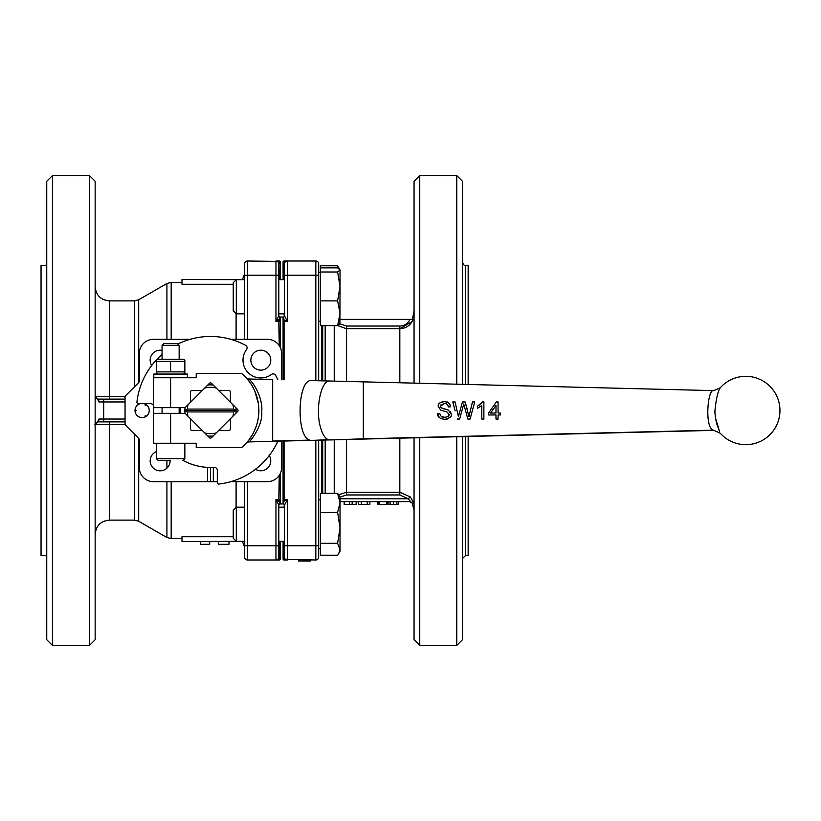 <?xml version="1.0" encoding="UTF-8"?>
<svg xmlns="http://www.w3.org/2000/svg" width="821" height="821" viewBox="0 0 821 821"><rect width="100%" height="100%" fill="white"/><g stroke="black" fill="none" stroke-linecap="round" stroke-linejoin="round"><path stroke-width="1.23" d="M284.507 557.141L283.081 557.09L283.081 559.009A0.985 0.985 0 0 0 284.066 559.984L287.35 559.984A2.843 2.843 0 0 1 284.507 557.141L284.507 545.749L284.507 557.141L283.44 557.172L283.44 541.347M315.828 440.323L315.828 559.984L284.056 559.46L287.35 559.984L287.35 545.749L284.507 545.749L284.507 505.172L283.44 502.955L283.44 503.95L279.869 503.95L279.253 501.118L275.959 499.476L278.812 505.172L279.869 502.965L278.812 505.172L278.812 545.749L275.959 545.749L275.959 499.476L278.812 499.476L278.812 500.902L277.385 502.329M248.907 441.657C249.122 443.248 263.408 425.093 261.683 411.957C263.408 398.442 252.909 381.036 248.435 378.984L272.675 379.6L272.675 441.062L309.733 440.107C295.786 436.659 297.479 378.645 311.477 380.564L330.319 381.047M713.685 430.378L248.558 441.924M311.57 440.436L328.154 439.656C324.931 438.25 322.366 434.104 320.467 427.228C315.1 409.074 321.032 379.918 329.857 381.026L363.303 381.857L330.104 381.036M329.939 439.974L363.303 438.825L363.303 381.857L713.685 390.622C707.589 388.384 704.408 428.346 713.428 430.163L720.274 433.231A34.164 34.164 0 0 0 779.95 410.5A34.164 34.164 0 0 0 720.274 387.769L713.685 390.611M209.468 437.685L204.716 432.934A23.162 23.162 0 0 0 216.221 432.934L211.479 437.685A1.426 1.426 0 0 1 209.468 437.685M202.212 430.43L191.96 430.43A1.426 1.426 0 0 1 190.534 429.003L190.534 418.751M188.04 416.257L185.125 413.343L153.527 413.343L153.527 443.248L196.229 443.248L196.229 447.517L241.661 447.517A48.408 48.408 0 0 0 241.661 373.483L196.229 373.483L196.229 377.752L170.604 377.752L170.604 407.657L185.125 407.657L188.04 404.743A23.162 23.162 0 0 0 187.352 409.074L233.585 409.074A23.162 23.162 0 0 0 232.907 404.743L237.649 409.494A1.426 1.426 0 0 1 237.649 411.506L232.907 416.257A23.162 23.162 0 0 0 233.585 411.926L187.352 411.926A23.162 23.162 0 0 0 188.04 416.257L204.716 432.934M190.534 402.249L190.534 391.997A1.426 1.426 0 0 1 191.96 390.57L202.212 390.57M204.716 388.066L209.468 383.315A1.426 1.426 0 0 1 211.479 383.315L216.221 388.066A23.162 23.162 0 0 0 204.716 388.066L188.04 404.743M218.725 390.57L228.977 390.57A1.426 1.426 0 0 1 230.403 391.997L230.403 402.249M230.403 418.751L230.403 429.003A1.426 1.426 0 0 1 228.977 430.43L218.725 430.43M153.804 377.752L153.804 374.058L187.404 374.058L187.404 377.752M170.604 407.657L153.527 407.657L153.527 377.752L170.604 377.752M177.859 344.04A74.034 74.034 0 0 1 245.602 345.333A2.843 2.843 0 0 1 246.526 349.541A17.795 17.795 0 0 0 271.433 374.438A2.843 2.843 0 0 1 275.64 375.371A74.034 74.034 0 0 1 277.785 379.692M162.065 354.487A74.034 74.034 0 0 0 136.922 402.085A1.426 1.426 0 0 0 138.328 403.665L150.674 403.665A2.843 2.843 0 0 1 153.527 406.518M153.527 407.657L153.527 410.5A56.947 56.947 0 0 0 153.589 413.343M182.898 460.324A56.947 56.947 0 0 0 210.474 467.447L214.455 467.447A2.843 2.843 0 0 1 217.308 470.3L217.308 482.635A1.426 1.426 0 0 0 218.889 484.051A74.034 74.034 0 0 0 277.785 441.308M156.37 371.882L156.37 373.145L156.37 371.882L184.848 371.882L184.848 373.145L184.848 360.152L184.848 361.425L156.37 361.425L156.37 360.152L156.37 371.882M216.221 432.934L232.907 416.257M232.907 404.743L216.221 388.066M179.152 413.343L179.152 407.657M170.604 371.882L170.604 361.425M235.955 407.791A25.625 25.625 0 0 1 236.099 410.5L184.848 410.5A25.625 25.625 0 0 0 184.992 413.209L185.125 413.343M163.492 460.324L158.073 460.324L156.37 458.621L184.848 458.621L184.848 443.248M187.352 409.074L184.848 410.5A25.625 25.625 0 0 1 184.992 407.791M235.955 413.209A25.625 25.625 0 0 0 236.099 410.5L233.585 409.074M207.764 385.018A25.625 25.625 0 0 1 213.173 385.018M236.099 410.5L233.585 411.926M184.848 410.5L187.352 411.926M213.173 435.982A25.625 25.625 0 0 1 207.764 435.982M144.127 403.665A7.122 7.122 0 0 1 145.081 416.976A7.122 7.122 0 0 1 135.044 409.812A7.122 7.122 0 0 1 140.134 403.665M135.044 409.812L136.029 410.5L135.044 411.188A7.122 7.122 0 0 0 145.081 416.976L145.184 415.785L146.271 416.288M146.271 404.712L145.184 405.215L145.081 404.024M156.37 360.152L157.94 359.249L183.278 359.249L184.848 360.152M158.073 460.324L170.604 460.324M190.133 339.319L153.527 339.319A14.234 14.234 0 0 0 139.283 353.553L139.283 380.852A2.843 2.843 0 0 1 138.451 382.863L125.88 395.424A2.843 2.843 0 0 0 125.049 397.446L125.049 423.554A2.843 2.843 0 0 0 125.88 425.576L138.451 438.137A2.843 2.843 0 0 1 139.283 440.148L139.283 467.447A14.234 14.234 0 0 0 153.527 481.681L207.621 481.681L207.621 467.375M151.7 365.478A9.965 9.965 0 0 1 162.065 350.382M170.091 460.324A9.965 9.965 0 0 1 150.5 463.383A9.965 9.965 0 0 1 156.37 451.612M281.654 379.764L281.654 353.553A14.234 14.234 0 0 0 267.42 339.319L230.804 339.319M213.316 467.447L213.316 481.681L207.621 481.681M213.316 481.681L217.308 481.681M230.804 481.681L267.42 481.681A14.234 14.234 0 0 0 281.654 467.447L281.654 441.226M210.474 467.447L210.474 481.681M179.152 359.249L179.152 345.333L162.065 345.333L163.81 343.589L177.398 343.589L179.152 345.333M246.628 370.918A53.611 53.611 0 0 1 250.056 374.345M270.776 360.162A9.965 9.965 0 0 1 255.824 368.793A9.965 9.965 0 0 1 255.824 351.532A9.965 9.965 0 0 1 270.776 360.162M269.237 455.522A9.965 9.965 0 0 1 255.495 469.263M243.652 541.347L181.995 541.48L181.995 536.718L233.246 536.718M233.246 284.282L181.995 284.282L181.995 279.52L243.652 279.653M243.724 541.48L243.037 541.48M244.637 481.681L244.637 557.141A2.843 2.843 0 0 0 247.49 559.984L279.253 559.984A0.985 0.985 -90 0 0 280.228 559.009L280.228 559.009A0.985 0.985 -90 0 1 279.253 559.984L279.869 557.172L279.869 541.347M247.49 339.319L247.49 261.016A2.843 2.843 0 0 0 244.637 263.859L244.637 339.319M244.637 273.824L242.462 279.52L243.724 279.52M125.049 399.109L98.007 399.109L99.433 401.962L125.049 401.962M125.049 419.038L99.433 419.038L98.007 421.891L125.049 421.891M244.637 313.827L236.304 313.827L236.304 279.653L244.637 279.653M244.637 541.347L236.304 541.347L236.304 507.173L244.637 507.173M277.385 318.671L275.959 321.524L278.812 321.524L278.812 320.098L277.385 318.671L278.812 315.828L278.812 263.859A2.843 2.843 0 0 0 275.959 261.016L275.959 321.524L279.253 319.882L279.869 317.46A2.843 2.843 0 0 1 278.832 315.644L278.812 315.315M247.49 261.016L277.385 261.396M98.007 399.109L96.149 398.421L95.154 396.266L96.714 398.801M125.172 396.625L95.154 396.266L99.433 401.962M96.314 398.554L97.607 399.078L98.828 401.9M99.433 419.038L95.154 424.734L125.172 424.375M95.154 424.734L95.154 424.714C94.518 424.488 95.205 423.574 97.217 421.994L95.154 424.734L98.007 421.891M228.977 541.48L228.977 544.323L218.304 544.323L218.304 541.48M209.704 544.323L209.704 541.48L209.704 544.323L200.509 544.323L200.509 541.48M280.228 262.433L280.228 263.849L278.812 263.859L279.869 263.9L279.253 261.016L275.959 261.016L277.539 261.489M236.304 279.653L233.246 282.711L233.246 310.769L236.304 313.827M236.304 507.173L233.246 510.231L233.246 538.289L236.304 541.347M280.228 317.83L280.228 318.23A0.985 0.985 -0 0 0 279.869 317.46L278.812 315.828L280.228 318.805L280.228 347.345L280.228 320.447L279.253 319.882L279.253 321.524L280.228 321.524M278.812 545.749L278.812 557.141A2.843 2.843 0 0 1 275.959 559.984L275.959 545.749L247.49 545.749L247.49 481.681M95.154 410.5L95.154 639.713L89.458 645.409L89.458 175.591L95.154 181.287L95.154 410.5M97.607 421.922L98.828 419.1M278.812 559.604L275.959 559.984M318.671 380.739L318.671 263.859A2.843 2.843 0 0 0 315.828 261.016L287.35 261.016A2.843 2.843 0 0 0 284.507 263.859L284.507 315.828L283.44 318.045L284.056 319.882L287.35 321.524L284.507 315.828L283.081 318.805L283.081 317.83L283.081 321.524L283.081 318.805M284.507 313.827L278.812 313.827L278.832 315.644M280.228 499.476L280.228 500.553L279.253 501.118L279.253 499.476L280.228 499.476L280.228 473.655L280.228 502.77A0.985 0.985 -0 0 1 279.869 503.54A2.843 2.843 180 0 0 278.832 505.356L278.832 507.173L284.507 507.173M279.869 557.1L278.812 557.141L280.228 557.09L280.228 558.67M283.44 502.955L284.507 505.172L287.35 499.476L284.066 501.128L283.44 502.955L283.081 500.543L283.081 502.195M318.671 557.141A2.843 2.843 0 0 1 315.828 559.984A2.843 2.843 0 0 0 318.671 557.141L318.671 440.251M320.385 272.254L318.671 272.254L318.671 275.251L287.35 275.251L287.35 261.016L284.066 261.016A0.985 0.985 0 0 0 283.081 261.991L283.081 263.849L283.081 261.991A0.985 0.985 0 0 1 284.066 261.016L284.066 261.54L287.35 261.016L284.066 261.54L283.081 263.849L284.507 263.808L283.44 263.9L283.44 279.653M284.117 313.827L284.271 316.454M279.869 317.05L283.44 317.05L283.44 318.045M284.271 504.535L284.117 504.33A2.843 2.843 -0 0 0 283.44 503.54A0.985 0.985 0 0 1 283.081 502.77A0.985 0.985 -0 0 0 283.44 503.54L283.44 503.95M320.385 548.746L318.671 548.746L318.671 545.749L287.35 545.749L287.35 499.476L284.066 499.476L284.066 501.128L283.081 500.543L283.081 441.205M52.441 645.409L46.746 639.713L46.746 181.287L52.441 175.591L52.441 645.409L89.458 645.409M283.44 263.9L283.081 279.653L283.081 263.91L284.507 263.808M315.828 261.016A2.843 2.843 0 0 1 318.671 263.859A2.843 2.843 0 0 0 315.828 261.016L315.828 380.677M46.746 265.286L41.05 265.286L41.05 555.714L46.746 555.714M283.081 262.33L284.066 261.54L283.081 262.34M284.507 557.192L283.45 557.172L284.066 559.984A0.985 0.985 0 0 1 283.081 559.009M320.385 267.862L320.385 265.778L337.616 265.778L340.027 269.935L337.616 267.862L320.385 267.862L320.385 271.997L337.616 271.997L340.027 269.935L340.027 286.437L337.616 271.997M340.027 323.556L337.616 325.619L320.385 325.619L320.385 271.997M338.755 553.518L340.027 549.27L340.027 551.312L337.616 555.222L320.385 555.222L320.385 493.298L337.616 493.298L340.027 497.208L340.027 502.832L337.616 493.298M338.724 268.436L337.616 265.778M337.616 325.619L340.027 313.242L337.616 300.876L340.027 286.437L339.884 324.028M320.385 300.876L337.616 300.876M337.616 512.355L340.027 502.832L340.027 527.841L337.616 512.355L320.385 512.355M340.027 549.27L337.616 543.317L340.027 527.841L340.027 549.27M320.385 543.317L337.616 543.317M414.061 510.159L412.152 503.037L413.332 503.581C413.815 503.037 412.789 500.81 410.264 496.91L399.827 492.241L346.554 492.241L338.601 494.735M337.698 325.578L346.554 328.759L399.827 328.759C406.221 328.379 410.654 325.249 413.117 319.379L340.027 319.379M414.061 310.841L412.399 319.379L413.055 319.564M346.554 381.529L346.554 326.029L399.827 326.029C404.496 325.793 407.904 323.577 410.048 319.379L412.399 319.379M412.152 503.037L409.689 501.621L398.144 501.621L398.144 504.463L388.897 504.463L388.897 501.621L387.461 501.621L387.461 504.463L377.876 504.463L377.876 501.621L369.881 501.621L369.881 504.463L358.582 504.463L358.582 501.621L356.119 501.621L356.119 504.463L344.173 504.463L344.173 501.621L340.027 501.621L410.623 501.621L412.275 503.088M346.554 439.471L346.554 494.971L399.827 494.971L408.17 498.768L410.623 501.621M412.039 321.658L399.827 328.759L399.827 382.771M361.373 501.621L361.373 504.463M367.223 501.621L367.223 504.463M378.204 501.621L378.204 504.463M379.61 501.621L379.61 504.463M386.835 501.621L386.835 504.463M340.027 498.768L408.17 498.768L410.264 496.91M414.061 383.13L414.061 181.287L419.757 175.591L419.757 383.274M462.469 436.659L462.469 639.713L456.774 645.409L419.757 645.409L414.061 639.713L414.061 437.87M419.757 645.409L419.757 437.726M456.774 384.197L456.774 175.591L419.757 175.591M456.774 645.409L456.774 436.803M462.469 384.341L462.469 181.287L456.774 175.591M468.155 384.485L468.155 265.286L465.312 265.286C464.748 266.096 463.803 265.142 462.469 262.433M465.312 436.587L465.312 555.714L468.155 555.714L468.155 436.515M258.471 416.719L257.804 420.619M256.491 425.524L254.664 430.245M249.368 439.307L252.427 434.637M258.502 416.493L258.851 408.837M258.358 403.429L254.756 390.96M495.987 405.328L490.63 413.035L495.987 405.328L495.987 413.035L490.63 413.035M720.274 387.769C717.975 390.899 716.199 398.472 714.968 410.5C714.598 413.733 716.425 423.349 716.866 424.139L719.668 431.887L715.614 418.505M495.987 419.049L498.08 419.049L498.08 414.964L500.389 414.964L500.389 413.035L498.08 413.035L498.08 401.962L496.366 401.962L488.577 413.035L488.577 414.964L495.987 414.964L495.987 419.049L498.08 419.049L498.08 414.964L500.389 414.964L500.389 413.035M437.624 413.558C437.336 416.822 439.758 418.751 444.91 419.336C449.887 418.197 451.991 416.493 451.232 414.215L448.328 410.048L441.103 407.75L440.436 406.221L444.377 403.655C446.306 403.224 447.702 404.312 448.564 406.939L450.719 406.764C449.251 402.721 447.106 401.017 444.284 401.664C440.292 401.869 438.281 403.439 438.26 406.374L440.682 410.09L447.045 412.009L449.056 414.41C449.456 415.867 448.04 416.832 444.808 417.314C442.252 417.704 440.559 416.391 439.758 413.374L437.624 413.558L439.379 417.602M459.627 419.049L457.297 419.049L459.627 419.049L463.742 404.024L467.857 419.049L470.074 419.049L474.733 401.962L472.455 401.962L468.935 416.668L465.158 401.962L462.428 401.962L458.416 416.668L455.08 401.962L452.761 401.962L455.132 410.869M483.887 401.9L483.887 419.049L483.887 401.9L482.532 401.9L477.596 406.179L477.596 408.211L481.794 405.687L481.794 419.049L483.887 419.049L481.794 419.049M498.08 401.962L498.08 413.035M488.577 413.035L492.959 406.805M495.987 414.964L488.577 414.964M438.26 406.374C437.685 403.963 439.697 402.393 444.284 401.664L447.291 402.146M448.399 416.093L449.056 414.41L447.045 412.009L440.682 410.09M439.758 413.374L440.579 415.642M441.657 416.545L444.808 417.314M450.483 416.74L447.363 418.987M447.188 419.038L444.91 419.336M450.472 411.721L451.232 414.215M440.436 406.221L441.103 407.75L443.638 408.745M444.407 408.93L448.328 410.048M444.377 403.655L440.826 404.989M448.564 406.939L446.84 404.137M447.999 402.444L449.066 403.152M449.713 403.84L450.719 406.764M461.566 412.039L461.269 413.137M464.286 406.026L463.742 404.024L463.239 406.026M471.49 413.835L470.074 419.049L467.857 419.049L465.743 411.331M472.496 410.151L472.239 411.105M465.158 401.962L467.611 410.613M458.703 415.477L459.185 413.497M457.687 413.158L458.149 415.241M454.865 409.895L454.085 406.939M477.596 406.179L481.209 403.675M180.712 407.657A29.895 29.895 0 0 0 180.712 413.343M280.228 500.553L279.869 503.95M283.081 317.83L283.44 317.05M283.081 379.795L283.081 321.524L287.35 321.524L287.35 275.251L284.507 275.251M280.228 502.195L279.869 502.965A0.985 0.985 0 0 0 280.228 502.195M283.081 557.09L283.081 541.347M280.228 541.347L280.228 557.09L280.228 541.347M280.228 279.653L280.228 263.91L280.228 279.653M280.228 263.849L279.869 279.653M283.912 559.45L283.081 558.711M284.066 379.815L284.066 319.872L283.081 320.436M279.253 261.016A0.985 0.985 -0 0 1 280.228 261.991A0.985 0.985 0 0 0 279.253 261.016L280.228 262.34M280.228 558.66L279.304 559.46M298.444 559.984L298.444 561.01L298.741 559.984M298.741 561.01L310.42 561.01L310.42 559.984M310.133 561.01L310.133 559.984M308.963 561.01L308.963 559.984M304.581 561.01L304.581 559.984M303.411 561.01L303.411 559.984M299.911 561.01L299.911 559.984M363.303 386.67L363.303 439.143M713.428 430.163L363.303 438.825M170.604 413.343L170.604 443.248M166.92 339.319L166.92 283.502L138.698 299.737L138.698 382.576M166.92 460.324L166.92 468.134M166.92 481.681L166.92 537.498L171.179 538.638L181.995 538.638M138.698 438.424L138.698 521.263L166.92 537.498M171.179 481.681L171.179 538.638M166.92 283.502L171.179 282.362L171.179 339.319M236.099 481.681L236.099 507.388M236.099 313.612L236.099 339.319M244.637 275.251L278.812 275.251M103.692 421.891L103.692 399.109M138.698 299.737L134.439 300.876L134.439 386.865M134.439 434.135L134.439 520.124L138.698 521.263M244.637 557.141A2.843 2.843 0 0 0 247.49 559.984L247.49 545.749L244.637 545.749M279.253 475.369L278.812 499.476M279.253 345.631L278.812 321.524M134.439 300.876L109.388 300.876L109.388 399.109M109.388 421.891L109.388 520.124L134.439 520.124M284.066 441.185L284.066 499.476L283.081 499.476L283.081 500.543M278.812 263.808L279.797 263.828M278.812 557.192L279.869 557.172L278.812 557.192M284.117 316.67L284.117 316.67A2.843 2.843 0 0 1 283.44 317.46A0.985 0.985 180 0 0 283.081 318.23L283.081 317.799M284.292 504.597L284.117 507.173M321.514 380.811L321.514 325.619M321.514 493.298L321.514 440.179M322.725 380.841L322.725 325.619M322.725 493.298L322.725 440.148M325.188 380.903L325.188 325.619M325.188 493.298L325.188 440.087M334.229 381.201L334.229 325.619M334.229 493.298L334.229 439.789M339.986 497.146L346.554 494.971M399.827 494.971L399.827 438.229M346.554 326.029L339.997 323.854M399.827 326.029L399.827 328.759M349.438 501.621L349.438 504.463M352.147 501.621L352.147 504.463M390.293 501.621L390.293 504.463M393.516 501.621L393.516 504.463M396.748 501.621L396.748 504.463M465.312 384.413L465.312 265.286M284.066 261.016A0.985 0.985 0 0 0 283.081 261.991M329.96 381.026L311.59 380.564M183.278 374.058L184.848 373.145M157.94 374.058L156.37 373.145M162.065 413.343L162.065 407.657M156.37 458.621L156.37 443.248M184.848 458.621L183.134 460.324M162.065 359.249L162.065 345.333M171.179 282.362L181.995 282.362M242.462 541.48L244.637 547.176M109.388 300.876C100.737 300.034 95.995 295.283 95.154 286.642M109.388 520.124C100.737 520.966 95.995 525.717 95.154 534.358M284.507 279.653L278.812 279.653M284.507 541.347L278.812 541.347M52.441 175.591L89.458 175.591M320.385 321.227L318.671 321.227M320.385 499.773L318.671 499.773M285.246 261.94L287.35 261.016M285.811 559.532L287.35 559.984M465.312 555.714L462.469 558.567M248.435 378.984L246.392 378.06M248.435 442.006L246.392 442.95"/></g></svg>
